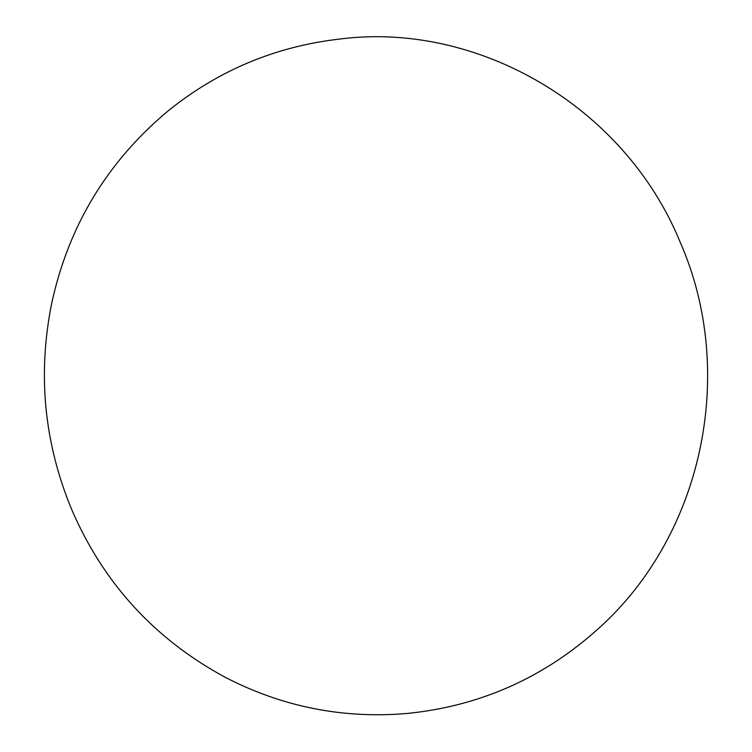 <?xml version="1.0" encoding="UTF-8"?>
<svg xmlns="http://www.w3.org/2000/svg" width="752" height="752" viewBox="0 0 752 752"><rect width="100%" height="100%" fill="white"/><g stroke="black" fill="none" stroke-linecap="round" stroke-linejoin="round"><path stroke-width="1.13" d="M71.675 509.508C103.409 583.073 154.442 638.918 224.763 677.054C282.282 706.936 343.316 719.044 407.875 713.394C478.404 706.147 540.397 679.225 593.864 632.639C702.725 538.874 737.806 373.218 680.146 242.078C624.179 105.449 476.853 21.225 339.575 39.066C275.824 46.398 218.907 70.143 168.843 110.3C107.63 161.163 68.582 225.534 51.681 303.413C37.421 374.139 44.095 442.843 71.675 509.508"/></g></svg>
